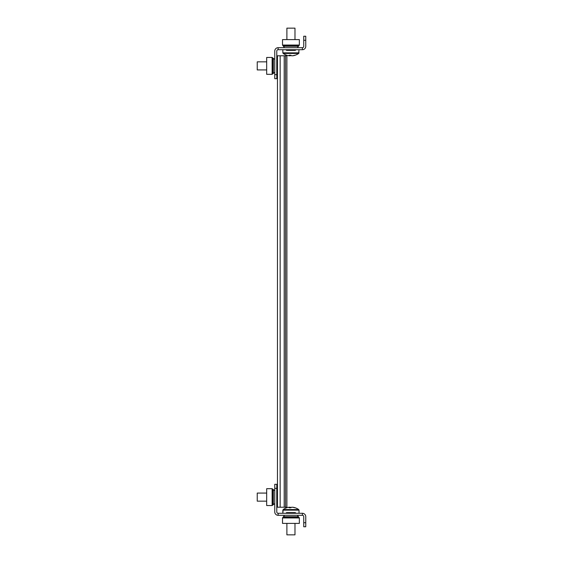 <?xml version="1.0" encoding="UTF-8"?>
<svg xmlns="http://www.w3.org/2000/svg" width="563" height="563" viewBox="0 0 563 563"><rect width="100%" height="100%" fill="white"/><g stroke="black" fill="none" stroke-linecap="round" stroke-linejoin="round"><path stroke-width="0.84" d="M302.387 49.713L302.387 47.693L278.129 47.693L278.129 49.713L302.387 49.713A3.371 3.371 0 0 0 305.758 46.342L305.758 40.276L303.738 40.276L303.738 36.236L305.758 36.236L305.758 40.276M278.129 47.693A3.371 3.371 0 0 0 274.765 51.057L274.765 74.64L276.785 74.64L276.785 51.057A1.344 1.344 0 0 1 278.129 49.713M276.785 74.64L276.785 78.686L274.765 78.686L274.765 74.64M302.387 47.693A1.344 1.344 0 0 0 303.738 46.342L303.738 40.276M272.133 57.461L266.679 57.461L266.679 74.309L272.133 74.309L273.414 73.331L272.133 74.309L272.133 57.461L274.765 59.453M277.46 61.501L276.785 60.994M276.785 70.776L277.46 70.262M274.765 72.31L272.738 73.844L272.738 57.919M272.738 73.844L272.133 74.309M299.354 45.061L299.354 39.607L282.513 39.607L282.513 45.061L283.485 46.342L282.513 45.061L299.354 45.061L297.363 47.693M286.039 49.713L286.553 50.388L295.315 50.388L295.821 49.713M284.505 47.693L282.971 45.666L298.897 45.666M282.971 45.666L282.513 45.061M266.679 61.839L257.242 61.839L257.242 69.925L266.679 69.925M289.614 55.237L289.607 55.758A13.442 2.928 90 0 1 289.093 55.216A13.329 11.64 -23.6 0 0 290.022 55.244A13.329 11.64 -23.6 0 0 290.958 55.216A13.442 2.928 -90 0 0 291.472 55.758L292.486 55.758A13.442 13.118 90 0 0 294.794 55.216A13.329 2.597 62.9 0 0 295.202 55.216A13.477 13.477 0 0 0 298.714 53.443L283.154 53.443A13.477 13.477 0 0 0 286.666 55.216A13.329 2.597 -62.9 0 1 286.658 55.216A13.442 13.118 90 0 0 288.967 55.758L290.395 55.758A13.442 2.928 90 0 0 290.902 55.216M294.977 39.607L294.977 28.15L286.891 28.15L286.891 39.607L286.891 28.15M299.016 49.713L298.714 53.443A13.477 13.477 0 0 1 295.202 55.216L295.202 55.216A13.329 2.597 62.9 0 0 295.209 55.216A13.442 13.118 -90 0 1 292.901 55.758L292.486 55.758M290.381 55.237L290.395 55.758M299.016 513.287L299.016 510.155L282.844 510.155L282.844 513.287L283.154 509.557L298.714 509.557A13.477 13.477 0 0 0 295.202 507.784A13.329 2.597 117.1 0 0 294.794 507.784A13.442 13.118 90 0 0 292.486 507.242L292.894 507.305M286.891 534.85L286.891 523.393L286.891 534.85L294.977 534.85L294.977 523.393M295.202 507.784L295.202 507.784A13.329 2.597 117.1 0 1 295.209 507.784A13.442 13.118 -90 0 0 292.901 507.242M290.93 507.784A13.329 11.64 156.4 0 1 290.958 507.784A13.442 2.928 -90 0 1 291.472 507.242L292.486 507.242M290.958 507.784A13.329 11.64 -156.4 0 0 290.022 507.756A13.329 11.64 -156.4 0 0 289.093 507.784A13.442 2.928 90 0 1 289.607 507.242L288.967 507.242A13.442 13.118 90 0 0 286.658 507.784A13.329 2.597 -117.1 0 1 286.666 507.784L286.666 507.784A13.477 13.477 0 0 0 283.154 509.557A13.477 13.477 0 0 1 286.666 507.784M290.902 507.784A13.442 2.928 90 0 0 290.395 507.242L289.607 507.242L289.614 507.763M290.395 507.242L290.381 507.763M282.513 517.939L282.513 523.393L299.354 523.393L299.354 517.939L298.383 516.658L299.354 517.939L282.513 517.939L284.505 515.307M295.821 513.287L295.315 512.611L286.553 512.611L286.039 513.287M297.363 515.307L298.897 517.334L282.971 517.334M298.897 517.334L299.354 517.939M278.129 513.287A1.344 1.344 0 0 1 276.785 511.943L276.785 488.36L274.765 488.36L274.765 511.943A3.371 3.371 0 0 0 278.129 515.307L302.387 515.307L302.387 513.287L278.129 513.287L278.129 515.307M303.738 522.724L305.758 522.724L305.758 526.764L303.738 526.764L303.738 516.658A1.344 1.344 0 0 0 302.387 515.307M305.758 522.724L305.758 516.658A3.371 3.371 0 0 0 302.387 513.287M274.765 488.36L274.765 484.314L276.785 484.314L276.785 488.36M257.242 493.075L266.679 493.075L257.242 493.075L257.242 501.161L266.679 501.161L257.242 501.161M272.133 488.691L266.679 488.691L266.679 505.539L272.133 505.539L273.414 504.568L272.133 505.539L272.133 488.691L274.765 490.69M277.46 492.738L276.785 492.224M276.785 502.006L277.46 501.499M274.765 503.547L272.738 505.081L272.738 489.156M272.738 505.081L272.133 505.539M280.156 507.221L285.54 507.221L285.54 55.779L277.46 55.779L277.46 507.221L280.156 507.221L280.156 55.779M285.54 55.779L286.891 55.779L286.891 507.221L285.54 507.221M277.39 70.312L277.39 61.451M273.344 73.387L273.344 58.383M286.504 50.318L295.364 50.318M283.435 46.279L298.432 46.279M298.714 53.443L299.016 52.845L282.844 52.845L283.154 53.443A13.477 13.477 0 0 0 286.666 55.216M295.364 512.682L286.504 512.682M298.432 516.721L283.435 516.721M277.39 501.549L277.39 492.688M273.344 504.617L273.344 489.613M284.195 55.779L284.195 507.221M282.844 49.713L282.844 52.845L282.844 49.713M299.016 510.155L298.714 509.557L299.016 510.155"/></g></svg>
